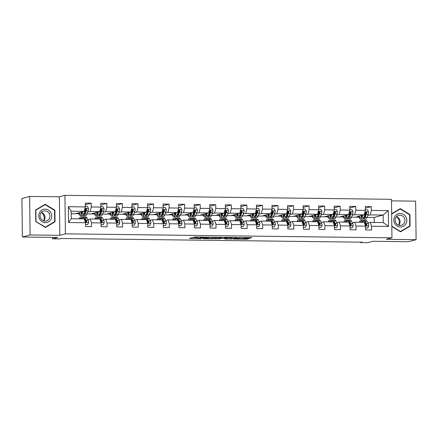 <?xml version="1.0" encoding="UTF-8"?>
<svg xmlns="http://www.w3.org/2000/svg" width="438" height="438" viewBox="0 0 438 438"><rect width="100%" height="100%" fill="white"/><g stroke="black" fill="none" stroke-linecap="round" stroke-linejoin="round"><path stroke-width="0.66" d="M207.032 237.144L194.877 237.024L189.358 238.496L201.381 238.644L197.253 238.343L204.207 237.894L200.226 237.516L207.032 237.144M249.671 238.201L251.817 237.637L238.978 237.56L233.465 239.038L247.021 239.175L248.921 238.661L248.198 238.595L235.693 238.847L239.416 237.829L242.444 237.642L244.776 237.823L244.004 238.075L244.727 238.141L249.671 238.201L249.665 237.61M30.113 234.954L59.831 235.316L59.36 196.793L29.642 196.432L30.113 234.954L22.371 237.002L57.778 237.434L52.516 238.83L59.497 238.918L61.046 238.507L362.253 242.187L360.709 242.597L367.69 242.679L372.952 241.289L408.358 241.721L416.1 239.668L415.629 201.146L391.501 200.85M59.831 235.316L65.404 233.843L391.95 237.829L386.376 239.307L416.1 239.668M222.044 237.358L208.532 237.188L203.018 238.666L216.575 238.803L222.044 237.308M225.039 237.308L237.314 237.516L231.795 238.989L225.57 239L224.847 238.929L227.114 238.316L226.435 238.228L221.874 238.256L218.162 238.869L225.039 237.308M22.371 237.002L21.9 198.485L29.642 196.432M65.404 233.843L64.933 195.321L391.479 199.306L391.95 237.829M365.363 208.187L371.325 206.61L365.341 206.533L365.385 210.333L355.815 210.218L355.765 206.418L349.781 206.347L349.831 210.147L340.255 210.026L340.206 206.227L334.221 206.156L334.271 209.955L324.695 209.84L324.646 206.041L318.661 205.964L318.711 209.764L309.135 209.649L309.086 205.849L303.101 205.778L303.151 209.578L293.575 209.457L293.531 205.657L287.547 205.586L287.591 209.386L278.015 209.271L277.971 205.466L271.987 205.395L272.031 209.194L262.455 209.079L262.411 205.28L256.427 205.203L256.471 209.003L246.895 208.888L246.851 205.088L240.867 205.017L240.911 208.816L231.341 208.696L231.291 204.896L225.307 204.825L225.356 208.625L215.781 208.51L215.731 204.71L209.747 204.634L209.797 208.433L200.221 208.318L200.171 204.519L194.187 204.447L194.237 208.247L184.661 208.127L184.612 204.327L178.627 204.256L178.677 208.055L169.101 207.941L169.057 204.135L163.073 204.064L163.117 207.864L153.541 207.749L153.497 203.949L147.513 203.873L147.557 207.672L137.981 207.557L137.937 203.758L131.953 203.686L131.997 207.486L122.421 207.366L122.377 203.566L116.393 203.495L116.437 207.294L106.867 207.179L106.817 203.38L100.833 203.303L100.882 207.103L91.307 206.988L91.257 203.188L85.273 203.112L85.322 206.917L68.366 206.709L68.558 222.531L71.257 218.743L84.227 218.901L85.514 222.739L85.558 226.539L91.547 226.61L91.498 222.811L90.212 218.978L99.782 219.093L101.074 222.931L101.118 226.731L107.102 226.802L107.058 223.002L105.766 219.164L115.342 219.285L116.634 223.117L116.678 226.917L122.662 226.994L122.618 223.194L121.326 219.356L130.902 219.471L132.194 223.309L132.238 227.108L138.222 227.185L138.178 223.38L136.886 219.547L146.462 219.662L147.754 223.5L147.798 227.3L153.782 227.371L153.738 223.572L152.446 219.734L162.022 219.854L163.308 223.692L163.358 227.492L169.342 227.563L169.292 223.763L168.006 219.925L177.582 220.046L178.868 223.878L178.918 227.678L184.902 227.755L184.852 223.955L183.566 220.117L193.142 220.232L194.428 224.07L194.477 227.869L200.462 227.941L200.412 224.141L199.126 220.309L208.702 220.424L209.988 224.261L210.032 228.061L216.022 228.132L215.972 224.333L214.686 220.495L224.256 220.615L225.548 224.448L225.592 228.247L231.576 228.324L231.532 224.524L230.24 220.686L239.816 220.801L241.108 224.639L241.152 228.439L247.136 228.516L247.092 224.71L245.8 220.878L255.376 220.993L256.668 224.831L256.712 228.631L262.696 228.702L262.652 224.902L261.36 221.064L270.936 221.185L272.222 225.023L272.272 228.822L278.256 228.893L278.212 225.094L276.92 221.256L286.496 221.376L287.782 225.209L287.832 229.008L293.816 229.085L293.767 225.285L292.48 221.447L302.056 221.562L303.342 225.4L303.392 229.2L309.376 229.271L309.327 225.471L308.04 221.639L317.616 221.754L318.902 225.592L318.952 229.392L324.936 229.463L324.886 225.663L323.6 221.825L333.176 221.946L334.462 225.778L334.506 229.583L340.49 229.654L340.446 225.855L339.16 222.017L348.73 222.132L350.022 225.97L350.066 229.769L356.05 229.846L356.006 226.041L354.714 222.208L364.29 222.323L365.582 226.161L365.626 229.961L371.61 230.032L371.566 226.232L370.274 222.4L383.245 222.553L383.151 215.058L370.187 214.899L367.723 215.551M371.325 206.61L371.369 210.41L388.325 210.618L388.522 226.441L371.566 226.232M365.582 226.161L356.006 226.041M350.022 225.97L340.446 225.855M334.462 225.778L324.886 225.663M318.902 225.592L309.327 225.471M303.342 225.4L293.767 225.285M287.782 225.209L278.212 225.094M272.222 225.023L262.652 224.902M256.668 224.831L247.092 224.71M241.108 224.639L231.532 224.524M225.548 224.448L215.972 224.333M209.988 224.261L200.412 224.141M194.428 224.07L184.852 223.955M178.868 223.878L169.292 223.763M163.308 223.692L153.738 223.572M147.754 223.5L138.178 223.38M132.194 223.309L122.618 223.194M116.634 223.117L107.058 223.002M101.074 222.931L91.498 222.811M85.514 222.739L68.558 222.531M352.163 215.365L354.627 214.713L364.202 214.828L355.223 217.204L351.457 217.16M349.305 216.12L348.812 216.252M349.688 223.539L349.995 223.457M352.382 222.827L354.714 222.208M364.202 214.828L365.385 210.333M354.627 214.713L355.815 210.218M336.603 215.173L339.067 214.521L348.643 214.636L339.664 217.018L335.897 216.969M333.745 215.929L333.252 216.06M334.128 223.347L334.435 223.27M336.822 222.635L339.16 222.017M348.643 214.636L349.831 210.147M339.067 214.521L340.255 210.026M321.049 214.981L323.507 214.33L333.083 214.45L324.104 216.826L320.337 216.783M318.185 215.742L317.692 215.874M318.568 223.161L318.875 223.079M321.262 222.444L323.6 221.825M333.083 214.45L334.271 209.955M323.507 214.33L324.695 209.84M305.489 214.795L307.947 214.144L317.523 214.259L308.544 216.635L304.777 216.591M302.625 215.551L302.132 215.682M303.008 222.969L303.32 222.887M305.702 222.258L308.04 221.639M317.523 214.259L318.711 209.764M307.947 214.144L309.135 209.649M289.929 214.604L292.387 213.952L301.963 214.067L292.984 216.449L289.217 216.399M287.065 215.359L286.572 215.491M287.448 222.778L287.761 222.696M290.142 222.066L292.48 221.447M301.963 214.067L303.151 209.578M292.387 213.952L293.575 209.457M274.369 214.412L276.827 213.76L286.403 213.875L277.424 216.257L273.662 216.213M271.511 215.173L271.012 215.299M269.255 221.163L268.686 220.095A7.988 2.371 -89.3 0 0 267.569 219.109L269.463 219.131A7.988 2.371 90.7 0 1 270.58 220.117L271.883 222.575L272.201 222.509M274.582 221.874L276.92 221.256M286.403 213.875L287.591 209.386M276.827 213.76L278.015 209.271M258.809 214.22L261.267 213.569L270.843 213.689L261.864 216.065L258.102 216.022M255.951 214.981L255.453 215.113M256.329 222.4L256.641 222.318M259.028 221.688L261.36 221.064M270.843 213.689L272.031 209.194M261.267 213.569L262.455 209.079M243.249 214.034L245.713 213.383L255.283 213.498L246.304 215.874L242.542 215.83M240.391 214.79L239.893 214.921M238.135 220.785L237.571 219.712A7.988 2.371 -89.3 0 0 236.449 218.726L238.343 218.754A7.988 2.371 90.7 0 1 239.466 219.739L240.763 222.192L241.081 222.126M243.468 221.497L245.8 220.878M255.283 213.498L256.471 209.003M245.713 213.383L246.895 208.888M227.689 213.843L230.153 213.191L239.728 213.306L230.749 215.688L226.983 215.638M224.831 214.598L224.338 214.73M222.575 220.593L222.011 219.526A7.988 2.371 -89.3 0 0 220.889 218.54L222.783 218.562A7.988 2.371 90.7 0 1 223.906 219.547L225.203 222L225.521 221.935M227.908 221.305L230.24 220.686M239.728 213.306L240.911 208.816M230.153 213.191L231.341 208.696M212.129 213.651L214.593 212.999L224.168 213.12L215.189 215.496L211.423 215.452M209.271 214.412L208.778 214.543M209.654 221.831L209.961 221.748M212.348 221.113L214.686 220.495M224.168 213.12L225.356 208.625M214.593 212.999L215.781 208.51M196.574 213.465L199.033 212.808L208.608 212.928L199.629 215.304L195.863 215.261M193.711 214.22L193.218 214.352M191.455 220.215L190.891 219.142A7.988 2.371 -89.3 0 0 189.769 218.157L191.663 218.179A7.988 2.371 90.7 0 1 192.786 219.164L194.083 221.623L194.401 221.557M196.788 220.927L199.126 220.309M208.608 212.928L209.797 208.433M199.033 212.808L200.221 208.318M181.014 213.273L183.473 212.622L193.049 212.737L184.069 215.118L180.303 215.069M178.151 214.029L177.658 214.16M178.534 221.447L178.846 221.365M181.228 220.736L183.566 220.117M193.049 212.737L194.237 208.247M183.473 212.622L184.661 208.127M165.454 213.082L167.913 212.43L177.489 212.545L168.51 214.927L164.743 214.877M162.591 213.843L162.098 213.968M162.974 221.261L163.286 221.179M165.668 220.544L168.006 219.925M177.489 212.545L178.677 208.055M167.913 212.43L169.101 207.941M149.895 212.89L152.353 212.238L161.929 212.359L152.95 214.735L149.188 214.691M147.037 213.651L146.538 213.782M147.414 221.07L147.726 220.987M150.108 220.358L152.446 219.734M161.929 212.359L163.117 207.864M152.353 212.238L153.541 207.749M134.335 212.704L136.793 212.052L146.369 212.167L137.39 214.543L133.628 214.5M131.477 213.459L130.978 213.591M131.854 220.878L132.167 220.796M134.554 220.166L136.886 219.547M146.369 212.167L147.557 207.672M136.793 212.052L137.981 207.557M118.775 212.512L121.238 211.861L130.809 211.976L121.835 214.357L118.068 214.308M115.917 213.268L115.424 213.399M116.3 220.686L116.607 220.604M118.994 219.975L121.326 219.356M130.809 211.976L131.997 207.486M121.238 211.861L122.421 207.366M103.215 212.321L105.678 211.669L115.254 211.789L106.275 214.166L102.508 214.122M100.357 213.082L99.864 213.213M100.74 220.5L101.047 220.418M103.434 219.783L105.766 219.164M115.254 211.789L116.437 207.294M105.678 211.669L106.867 207.179M87.655 212.134L90.118 211.477L99.694 211.598L90.715 213.974L86.948 213.93M84.797 212.89L84.304 213.021M85.18 220.309L85.487 220.226M87.874 219.597L90.212 218.978M99.694 211.598L100.882 207.103M90.118 211.477L91.307 206.988M68.366 206.709L71.17 211.247L84.134 211.406L75.155 213.788L71.197 213.739M84.134 211.406L85.322 206.917M59.36 196.793L64.933 195.321M360.704 242.165L360.709 242.597M52.494 237.374L52.516 238.83M71.17 211.247L71.257 218.743M364.865 216.312L364.367 216.443M374.233 222.444L374.172 217.44L367.017 217.352M374.172 217.44L383.151 215.058L388.325 210.618M365.248 223.73L365.555 223.648M367.942 223.019L370.274 222.4M355.596 217.106L359.012 217.149M340.036 216.919L343.452 216.958M324.476 216.728L327.898 216.766M308.921 216.536L312.338 216.58M293.361 216.345L296.778 216.388M277.801 216.158L281.218 216.197M262.242 215.967L265.658 216.011M246.682 215.775L250.098 215.819M231.122 215.589L234.538 215.627M215.562 215.397L218.978 215.436M200.002 215.206L203.424 215.25M184.447 215.014L187.864 215.058M168.887 214.828L172.304 214.866M153.327 214.636L156.744 214.68M137.767 214.445L141.184 214.489M122.207 214.259L125.624 214.297M106.648 214.067L110.064 214.105M91.088 213.875L94.504 213.919M75.528 213.684L78.949 213.728M388.522 226.441L383.245 222.553M370.187 214.899L371.369 210.41M77.854 213.071L78.752 213.082M81.265 213.114L81.594 213.114M85.295 204.765L91.257 203.188M100.855 204.957L106.817 203.38M93.409 213.262L94.312 213.273M96.82 213.301L97.154 213.306M116.415 205.148L122.377 203.566M108.969 213.448L109.872 213.465M112.38 213.492L112.714 213.498M131.975 205.34L137.937 203.758M124.529 213.64L125.432 213.651M127.94 213.684L128.274 213.689M147.529 205.526L153.497 203.949M140.089 213.832L140.992 213.843M143.5 213.875L143.834 213.875M163.089 205.718L169.057 204.135M155.649 214.023L156.552 214.034M159.06 214.062L159.394 214.067M178.649 205.909L184.612 204.327M171.209 214.209L172.112 214.22M174.62 214.253L174.948 214.259M194.209 206.095L200.171 204.519M186.769 214.401L187.667 214.412M190.18 214.445L190.508 214.445M209.769 206.287L215.731 204.71M202.329 214.593L203.227 214.604M205.74 214.631L206.068 214.636M225.329 206.479L231.291 204.896M217.883 214.784L218.786 214.795M221.294 214.823L221.628 214.828M240.889 206.67L246.851 205.088M233.443 214.97L234.346 214.981M236.854 215.014L237.188 215.02M256.449 206.856L262.411 205.28M249.003 215.162L249.906 215.173M252.414 215.206L252.748 215.206M272.003 207.048L277.971 205.466M264.563 215.354L265.466 215.365M267.974 215.392L268.308 215.397M287.563 207.24L293.531 205.657M280.123 215.54L281.026 215.551M283.534 215.584L283.868 215.589M303.123 207.426L309.086 205.849M295.683 215.731L296.586 215.742M299.094 215.775L299.422 215.775M318.683 207.617L324.646 206.041M311.243 215.923L312.141 215.934M314.654 215.961L314.982 215.967M334.243 207.809L340.206 206.227M326.803 216.115L327.701 216.126M330.214 216.153L330.542 216.158M349.803 208.001L355.765 206.418M342.357 216.301L343.261 216.312M345.768 216.345L346.102 216.35M357.917 216.492L358.821 216.503M361.328 216.536L361.662 216.536M45.475 227.481L55.029 221.798L54.887 210.196L45.191 204.283L35.637 209.966L35.779 221.562L45.475 227.481M391.813 226.49L400.546 231.822L410.099 226.139L409.957 214.538L400.261 208.619L391.654 213.739M54.416 210.322L54.887 210.196M53.869 222.11L55.029 221.798M409.486 214.658L409.957 214.538M408.939 226.446L410.099 226.139M198.699 236.985L197.845 237.106L197.856 238.146M197.253 238.343L197.242 237.303L197.845 237.106M192.857 237.56L197.242 237.61M213.12 237.807L216.558 237.763L218.578 237.226M210.464 237.248L204.732 238.584L210.766 238.431L214.193 237.484L210.464 237.128M233.799 237.412L231.784 237.949L231.795 238.989M228.346 237.993L231.784 237.949M229.413 237.708L227.207 237.456L222.86 238.004L226.862 238.113L229.413 237.708M82.059 211.959L81.692 212.879A6.63 1.966 90.7 0 1 80.466 214.27A6.63 1.966 90.7 0 1 79.223 212.709M82.793 211.762L81.928 213.952A7.988 2.371 90.7 0 1 80.45 215.627A7.988 2.371 90.7 0 1 78.692 212.846M85.317 206.413L87.469 206.44L88.487 208.537A2.77 0.821 90.7 0 1 88.147 210.886L86.916 214.012A7.988 2.371 90.7 0 1 85.437 215.688L83.543 215.666A7.988 2.371 -89.3 0 0 85.021 213.99L86.253 210.864A2.77 0.821 -89.3 0 0 86.565 209.304L85.93 208.663L85.372 209.287A2.77 0.821 90.7 0 1 85.054 210.848L83.822 213.974A7.988 2.371 90.7 0 1 82.344 215.649L80.45 215.627M84.518 213.498A6.63 1.966 90.7 0 1 84.255 212.884M80.97 212.244A6.63 1.966 -89.3 0 0 81.424 213.459M81.616 212.074A7.988 2.371 -89.3 0 0 81.753 212.737M82.946 215.397A7.988 2.371 -89.3 0 0 83.543 215.666M86.565 209.304L86.122 209.419A1.413 0.416 90.7 0 1 86.018 209.791L84.786 212.917A6.63 1.966 90.7 0 1 83.691 214.297M85.536 224.53L87.688 224.557L88.662 222.488A2.77 0.821 -89.3 0 0 88.262 220.33L86.965 217.872A7.988 2.371 -89.3 0 0 85.843 216.887L83.948 216.865A7.988 2.371 -89.3 0 0 83.346 217.117M84.868 219.055A6.63 1.966 -89.3 0 0 84.698 219.4M82.541 218.885L81.977 217.812A7.988 2.371 -89.3 0 0 80.855 216.826A7.988 2.371 -89.3 0 0 79.251 218.841M81.698 218.874A6.63 1.966 -89.3 0 0 80.838 218.184A6.63 1.966 -89.3 0 0 79.968 218.852M85.536 224.639L87.688 224.557M80.855 216.826L82.749 216.848A7.988 2.371 90.7 0 1 83.872 217.834L85.169 220.292A2.77 0.821 90.7 0 1 85.519 221.677L86.226 222.296L86.719 221.694A2.77 0.821 -89.3 0 0 86.368 220.309L85.071 217.85A7.988 2.371 -89.3 0 0 83.948 216.865M84.091 218.244A6.63 1.966 90.7 0 1 84.862 219.038L86.16 221.497A1.413 0.416 90.7 0 1 86.27 221.809L86.719 221.694M41.358 212.435A6.526 6.214 -104.8 0 1 43.586 220.845M50.928 219.35A6.789 6.461 75.2 0 0 48.443 210.076A6.789 6.461 75.2 0 0 39.617 212.446A6.789 6.461 75.2 0 0 42.103 221.721A6.789 6.461 75.2 0 0 50.928 219.35M49.275 218.584A5.141 4.895 75.2 0 0 43.674 211.006A5.141 4.895 75.2 0 0 41.128 219.038A5.141 4.895 75.2 0 0 49.275 218.584M43.68 220.878A5.141 4.895 75.2 0 0 41.424 212.364M36.015 221.404L35.878 210.163L45.136 204.655L54.531 210.393L54.668 221.633L45.41 227.136L35.779 221.469M44.096 204.935L45.136 204.655M45.065 227.229L45.41 227.136M400.261 213.47A6.789 6.461 75.2 0 0 393.861 220.155A6.789 6.461 75.2 0 0 400.425 227.004A6.789 6.461 75.2 0 0 406.825 220.314A6.789 6.461 75.2 0 0 400.261 213.47M399.998 215.189A5.141 4.895 75.2 0 0 395.202 220.911A5.141 4.895 75.2 0 0 401.378 225.28A5.141 4.895 75.2 0 0 399.998 215.189M391.66 214.078L400.206 208.997L409.601 214.73L409.738 225.97L400.48 231.478L391.807 226.183M400.135 231.565L400.48 231.478M399.166 209.271L400.206 208.997M396.428 216.772A6.526 6.214 -104.8 0 1 398.657 225.181M398.75 225.214A5.141 4.895 75.2 0 0 396.494 216.701M97.619 212.145L97.252 213.071A6.63 1.966 90.7 0 1 96.026 214.461A6.63 1.966 90.7 0 1 94.783 212.895M98.353 211.954L97.488 214.144A7.988 2.371 90.7 0 1 96.01 215.819A7.988 2.371 90.7 0 1 94.252 213.038M100.871 206.605L103.029 206.632L104.047 208.723A2.77 0.821 90.7 0 1 103.707 211.078L102.476 214.204A7.988 2.371 90.7 0 1 100.997 215.879L99.103 215.857A7.988 2.371 -89.3 0 0 100.581 214.182L101.813 211.056A2.77 0.821 -89.3 0 0 102.125 209.495L101.49 208.855L100.926 209.479A2.77 0.821 90.7 0 1 100.614 211.039L99.382 214.166A7.988 2.371 90.7 0 1 97.904 215.841L96.01 215.819M100.078 213.689A6.63 1.966 90.7 0 1 99.815 213.076M96.53 212.435A6.63 1.966 -89.3 0 0 96.984 213.651M97.17 212.266A7.988 2.371 -89.3 0 0 97.313 212.928M98.506 215.589A7.988 2.371 -89.3 0 0 99.103 215.857M102.125 209.495L101.682 209.61A1.413 0.416 90.7 0 1 101.578 209.983L100.346 213.109A6.63 1.966 90.7 0 1 99.251 214.483M113.174 212.337L112.812 213.262A6.63 1.966 90.7 0 1 111.586 214.647A6.63 1.966 90.7 0 1 110.343 213.087M113.907 212.14L113.048 214.335A7.988 2.371 90.7 0 1 111.57 216.005A7.988 2.371 90.7 0 1 109.812 213.229M116.431 206.796L118.583 206.824L119.607 208.915A2.77 0.821 90.7 0 1 119.267 211.269L118.036 214.396A7.988 2.371 90.7 0 1 116.557 216.071L114.663 216.043A7.988 2.371 -89.3 0 0 116.141 214.374L117.368 211.247A2.77 0.821 -89.3 0 0 117.685 209.682L117.05 209.046L116.486 209.671A2.77 0.821 90.7 0 1 116.174 211.231L114.942 214.357A7.988 2.371 90.7 0 1 113.464 216.033L111.57 216.005M115.637 213.875A6.63 1.966 90.7 0 1 115.369 213.268M112.09 212.627A6.63 1.966 -89.3 0 0 112.544 213.843M112.73 212.452A7.988 2.371 -89.3 0 0 112.867 213.114M114.066 215.781A7.988 2.371 -89.3 0 0 114.663 216.043M117.685 209.682L117.236 209.802A1.413 0.416 90.7 0 1 117.138 210.174L115.906 213.301A6.63 1.966 90.7 0 1 114.811 214.675M101.096 224.721L103.248 224.749L104.217 222.674A2.77 0.821 -89.3 0 0 103.822 220.522L102.525 218.064A7.988 2.371 -89.3 0 0 101.402 217.078L99.508 217.056A7.988 2.371 -89.3 0 0 98.906 217.308M100.428 219.246A6.63 1.966 -89.3 0 0 100.258 219.591M98.101 219.071L97.537 218.004A7.988 2.371 -89.3 0 0 96.415 217.018A7.988 2.371 -89.3 0 0 94.811 219.033M97.258 219.06A6.63 1.966 -89.3 0 0 96.398 218.376A6.63 1.966 -89.3 0 0 95.528 219.038M101.096 224.831L103.248 224.749M96.415 217.018L98.309 217.04A7.988 2.371 90.7 0 1 99.431 218.025L100.729 220.484A2.77 0.821 90.7 0 1 101.079 221.869L101.786 222.488L102.278 221.88A2.77 0.821 -89.3 0 0 101.928 220.495L100.625 218.042A7.988 2.371 -89.3 0 0 99.508 217.056M99.645 218.436A6.63 1.966 90.7 0 1 100.422 219.23L101.72 221.688A1.413 0.416 90.7 0 1 101.83 222L102.278 221.88M116.656 224.908L118.807 224.935L119.777 222.865A2.77 0.821 -89.3 0 0 119.382 220.708L118.079 218.255A7.988 2.371 -89.3 0 0 116.962 217.27L115.068 217.243A7.988 2.371 -89.3 0 0 114.466 217.494M115.988 219.438A6.63 1.966 -89.3 0 0 115.818 219.777M113.661 219.263L113.097 218.195A7.988 2.371 -89.3 0 0 111.975 217.21A7.988 2.371 -89.3 0 0 110.371 219.224M112.812 219.252A6.63 1.966 -89.3 0 0 111.958 218.567A6.63 1.966 -89.3 0 0 111.082 219.23M116.656 225.023L118.807 224.935M111.975 217.21L113.869 217.232A7.988 2.371 90.7 0 1 114.991 218.217L116.289 220.67A2.77 0.821 90.7 0 1 116.639 222.061L117.346 222.679L117.838 222.071A2.77 0.821 -89.3 0 0 117.488 220.686L116.185 218.234A7.988 2.371 -89.3 0 0 115.068 217.243M115.205 218.628A6.63 1.966 90.7 0 1 115.977 219.422L117.28 221.874A1.413 0.416 90.7 0 1 117.389 222.192L117.838 222.071M128.734 212.529L128.372 213.448A6.63 1.966 90.7 0 1 127.146 214.839A6.63 1.966 90.7 0 1 125.903 213.279M129.467 212.331L128.608 214.521A7.988 2.371 90.7 0 1 127.129 216.197A7.988 2.371 90.7 0 1 125.372 213.416M131.991 206.982L134.143 207.01L135.167 209.107A2.77 0.821 90.7 0 1 134.822 211.461L133.595 214.582A7.988 2.371 90.7 0 1 132.117 216.257L130.223 216.235A7.988 2.371 -89.3 0 0 131.701 214.56L132.928 211.434A2.77 0.821 -89.3 0 0 133.245 209.873L132.61 209.233L132.046 209.857A2.77 0.821 90.7 0 1 131.734 211.423L130.502 214.549A7.988 2.371 90.7 0 1 129.024 216.219L127.129 216.197M131.192 214.067A6.63 1.966 90.7 0 1 130.929 213.459M127.65 212.813A6.63 1.966 -89.3 0 0 128.104 214.029M128.29 212.644A7.988 2.371 -89.3 0 0 128.427 213.306M129.626 215.967A7.988 2.371 -89.3 0 0 130.223 216.235M133.245 209.873L132.796 209.994A1.413 0.416 90.7 0 1 132.698 210.36L131.466 213.487A6.63 1.966 90.7 0 1 130.365 214.866M144.294 212.715L143.932 213.64A6.63 1.966 90.7 0 1 142.706 215.031A6.63 1.966 90.7 0 1 141.463 213.47M145.027 212.523L144.168 214.713A7.988 2.371 90.7 0 1 142.689 216.388A7.988 2.371 90.7 0 1 140.932 213.607M147.551 207.174L149.703 207.201L150.727 209.293A2.77 0.821 90.7 0 1 150.382 211.647L149.155 214.773A7.988 2.371 90.7 0 1 147.677 216.449L145.777 216.427A7.988 2.371 -89.3 0 0 147.256 214.751L148.487 211.625A2.77 0.821 -89.3 0 0 148.805 210.065L148.17 209.424L147.606 210.048A2.77 0.821 90.7 0 1 147.294 211.609L146.062 214.735A7.988 2.371 90.7 0 1 144.584 216.41L142.689 216.388M146.752 214.259A6.63 1.966 90.7 0 1 146.489 213.645M143.21 213.005A6.63 1.966 -89.3 0 0 143.664 214.22M143.85 212.835A7.988 2.371 -89.3 0 0 143.987 213.498M145.186 216.158A7.988 2.371 -89.3 0 0 145.777 216.427M148.805 210.065L148.356 210.18A1.413 0.416 90.7 0 1 148.252 210.552L147.026 213.678A6.63 1.966 90.7 0 1 145.925 215.053M159.854 212.906L159.492 213.832A6.63 1.966 90.7 0 1 158.266 215.222A6.63 1.966 90.7 0 1 157.023 213.656M160.587 212.715L159.728 214.905A7.988 2.371 90.7 0 1 158.249 216.58A7.988 2.371 90.7 0 1 156.492 213.799M163.111 207.366L165.263 207.393L166.287 209.484A2.77 0.821 90.7 0 1 165.942 211.839L164.71 214.965A7.988 2.371 90.7 0 1 163.232 216.64L161.337 216.613A7.988 2.371 -89.3 0 0 162.816 214.943L164.047 211.817A2.77 0.821 -89.3 0 0 164.359 210.251L163.73 209.616L163.166 210.24A2.77 0.821 90.7 0 1 162.854 211.8L161.622 214.927A7.988 2.371 90.7 0 1 160.144 216.602L158.249 216.58M162.312 214.45A6.63 1.966 90.7 0 1 162.049 213.837M158.77 213.196A6.63 1.966 -89.3 0 0 159.218 214.412M159.41 213.027A7.988 2.371 -89.3 0 0 159.547 213.689M160.746 216.35A7.988 2.371 -89.3 0 0 161.337 216.613M164.359 210.251L163.916 210.371A1.413 0.416 90.7 0 1 163.812 210.744L162.58 213.87A6.63 1.966 90.7 0 1 161.485 215.244M132.216 225.099L134.367 225.127L135.337 223.057A2.77 0.821 -89.3 0 0 134.942 220.9L133.639 218.442A7.988 2.371 -89.3 0 0 132.522 217.456L130.628 217.434A7.988 2.371 -89.3 0 0 130.026 217.686M131.548 219.624A6.63 1.966 -89.3 0 0 131.378 219.969M129.221 219.454L128.652 218.381A7.988 2.371 -89.3 0 0 127.535 217.396A7.988 2.371 -89.3 0 0 125.93 219.411M128.372 219.443A6.63 1.966 -89.3 0 0 127.518 218.754A6.63 1.966 -89.3 0 0 126.642 219.422M132.216 225.214L134.367 225.127M127.535 217.396L129.429 217.423A7.988 2.371 90.7 0 1 130.551 218.409L131.849 220.861A2.77 0.821 90.7 0 1 132.199 222.247L132.906 222.865L133.393 222.263A2.77 0.821 -89.3 0 0 133.042 220.878L131.745 218.42A7.988 2.371 -89.3 0 0 130.628 217.434M130.765 218.814A6.63 1.966 90.7 0 1 131.537 219.613L132.84 222.066A1.413 0.416 90.7 0 1 132.949 222.378L133.393 222.263M147.776 225.291L149.927 225.318L150.896 223.249A2.77 0.821 -89.3 0 0 150.497 221.091L149.199 218.633A7.988 2.371 -89.3 0 0 148.082 217.648L146.183 217.626A7.988 2.371 -89.3 0 0 145.586 217.878M147.108 219.816A6.63 1.966 -89.3 0 0 146.933 220.161M144.781 219.641L144.211 218.573A7.988 2.371 -89.3 0 0 143.095 217.587A7.988 2.371 -89.3 0 0 141.49 219.602M143.932 219.63A6.63 1.966 -89.3 0 0 143.078 218.945A6.63 1.966 -89.3 0 0 142.202 219.613M147.776 225.4L149.927 225.318M143.095 217.587L144.989 217.609A7.988 2.371 90.7 0 1 146.106 218.595L147.409 221.053A2.77 0.821 90.7 0 1 147.759 222.438L148.46 223.057L148.953 222.455A2.77 0.821 -89.3 0 0 148.602 221.064L147.305 218.611A7.988 2.371 -89.3 0 0 146.183 217.626M146.325 219.005A6.63 1.966 90.7 0 1 147.097 219.799L148.4 222.258A1.413 0.416 90.7 0 1 148.509 222.57L148.953 222.455M163.33 225.482L165.482 225.504L166.456 223.435A2.77 0.821 -89.3 0 0 166.057 221.278L164.759 218.825A7.988 2.371 -89.3 0 0 163.637 217.839L161.742 217.817A7.988 2.371 -89.3 0 0 161.14 218.069M162.662 220.007A6.63 1.966 -89.3 0 0 162.493 220.347M160.341 219.832L159.771 218.765A7.988 2.371 -89.3 0 0 158.655 217.779A7.988 2.371 -89.3 0 0 157.05 219.794M159.492 219.821A6.63 1.966 -89.3 0 0 158.638 219.137A6.63 1.966 -89.3 0 0 157.762 219.799M163.336 225.592L165.482 225.504M158.655 217.779L160.549 217.801A7.988 2.371 90.7 0 1 161.666 218.786L162.969 221.245A2.77 0.821 90.7 0 1 163.319 222.63L164.02 223.249L164.513 222.641A2.77 0.821 -89.3 0 0 164.162 221.256L162.865 218.803A7.988 2.371 -89.3 0 0 161.742 217.817M161.885 219.197A6.63 1.966 90.7 0 1 162.657 219.991L163.954 222.449A1.413 0.416 90.7 0 1 164.069 222.761L164.513 222.641M175.414 213.098L175.052 214.018A6.63 1.966 90.7 0 1 173.82 215.408A6.63 1.966 90.7 0 1 172.577 213.848M176.147 212.901L175.282 215.091A7.988 2.371 90.7 0 1 173.804 216.766A7.988 2.371 90.7 0 1 172.052 213.99M178.671 207.557L180.823 207.579L181.847 209.676A2.77 0.821 90.7 0 1 181.502 212.03L180.27 215.157A7.988 2.371 90.7 0 1 178.792 216.826L176.897 216.805A7.988 2.371 -89.3 0 0 178.375 215.129L179.607 212.003A2.77 0.821 -89.3 0 0 179.919 210.443L179.29 209.802L178.726 210.426A2.77 0.821 90.7 0 1 178.408 211.992L177.182 215.118A7.988 2.371 90.7 0 1 175.704 216.788L173.804 216.766M177.872 214.636A6.63 1.966 90.7 0 1 177.609 214.029M174.329 213.383A6.63 1.966 -89.3 0 0 174.778 214.598M174.97 213.213A7.988 2.371 -89.3 0 0 175.107 213.875M176.3 216.536A7.988 2.371 -89.3 0 0 176.897 216.805M179.919 210.443L179.476 210.563A1.413 0.416 90.7 0 1 179.372 210.93L178.14 214.056A6.63 1.966 90.7 0 1 177.045 215.436M178.89 225.669L181.042 225.696L182.016 223.626A2.77 0.821 -89.3 0 0 181.617 221.469L180.319 219.016A7.988 2.371 -89.3 0 0 179.197 218.031L177.302 218.004A7.988 2.371 -89.3 0 0 176.7 218.255M178.222 220.194A6.63 1.966 -89.3 0 0 178.052 220.538M175.895 220.024L175.331 218.951A7.988 2.371 -89.3 0 0 174.209 217.965A7.988 2.371 -89.3 0 0 172.61 219.98M175.052 220.013A6.63 1.966 -89.3 0 0 174.193 219.323A6.63 1.966 -89.3 0 0 173.322 219.991M178.89 225.784L181.042 225.696M174.209 217.965L176.109 217.993A7.988 2.371 90.7 0 1 177.226 218.978L178.523 221.431A2.77 0.821 90.7 0 1 178.874 222.816L179.58 223.44L180.073 222.832A2.77 0.821 -89.3 0 0 179.722 221.447L178.425 218.989A7.988 2.371 -89.3 0 0 177.302 218.004M177.445 219.389A6.63 1.966 90.7 0 1 178.217 220.183L179.514 222.635A1.413 0.416 90.7 0 1 179.629 222.953L180.073 222.832M190.973 213.29L190.607 214.209A6.63 1.966 90.7 0 1 189.38 215.6A6.63 1.966 90.7 0 1 188.137 214.04M191.707 213.092L190.842 215.282A7.988 2.371 90.7 0 1 189.364 216.958A7.988 2.371 90.7 0 1 187.612 214.177M194.231 207.743L196.383 207.771L197.407 209.868A2.77 0.821 90.7 0 1 197.062 212.216L195.83 215.343A7.988 2.371 90.7 0 1 194.352 217.018L192.457 216.996A7.988 2.371 -89.3 0 0 193.935 215.321L195.167 212.195A2.77 0.821 -89.3 0 0 195.479 210.634L194.85 209.994L194.286 210.618A2.77 0.821 90.7 0 1 193.968 212.178L192.736 215.304A7.988 2.371 90.7 0 1 191.258 216.98L189.364 216.958M193.432 214.828A6.63 1.966 90.7 0 1 193.169 214.22M189.884 213.574A6.63 1.966 -89.3 0 0 190.338 214.79M190.53 213.405A7.988 2.371 -89.3 0 0 190.667 214.067M191.86 216.728A7.988 2.371 -89.3 0 0 192.457 216.996M195.479 210.634L195.036 210.749A1.413 0.416 90.7 0 1 194.932 211.121L193.7 214.248A6.63 1.966 90.7 0 1 192.605 215.627M194.45 225.86L196.602 225.888L197.576 223.818A2.77 0.821 -89.3 0 0 197.177 221.661L195.879 219.203A7.988 2.371 -89.3 0 0 194.757 218.217L192.862 218.195A7.988 2.371 -89.3 0 0 192.26 218.447M193.782 220.385A6.63 1.966 -89.3 0 0 193.612 220.73M189.769 218.157A7.988 2.371 -89.3 0 0 188.165 220.172M190.612 220.204A6.63 1.966 -89.3 0 0 189.753 219.515A6.63 1.966 -89.3 0 0 188.882 220.183M194.45 225.97L196.602 225.888M193.607 221.617L194.083 221.623A2.77 0.821 90.7 0 1 194.434 223.008L195.14 223.626L195.633 223.024A2.77 0.821 -89.3 0 0 195.282 221.639L193.985 219.181A7.988 2.371 -89.3 0 0 192.862 218.195M193.005 219.575A6.63 1.966 90.7 0 1 193.777 220.369L195.074 222.827A1.413 0.416 90.7 0 1 195.189 223.139L195.633 223.024M206.533 213.476L206.167 214.401A6.63 1.966 90.7 0 1 204.94 215.792A6.63 1.966 90.7 0 1 203.697 214.226M207.267 213.284L206.402 215.474A7.988 2.371 90.7 0 1 204.924 217.149A7.988 2.371 90.7 0 1 203.166 214.368M209.791 207.935L211.943 207.962L212.961 210.054A2.77 0.821 90.7 0 1 212.622 212.408L211.39 215.534A7.988 2.371 90.7 0 1 209.911 217.21L208.017 217.188A7.988 2.371 -89.3 0 0 209.495 215.512L210.727 212.386A2.77 0.821 -89.3 0 0 211.039 210.826L210.404 210.185L209.84 210.809A2.77 0.821 90.7 0 1 209.528 212.37L208.296 215.496A7.988 2.371 90.7 0 1 206.818 217.171L204.924 217.149M208.992 215.02A6.63 1.966 90.7 0 1 208.729 214.406M205.444 213.766A6.63 1.966 -89.3 0 0 205.898 214.981M206.09 213.596A7.988 2.371 -89.3 0 0 206.227 214.259M207.42 216.919A7.988 2.371 -89.3 0 0 208.017 217.188M211.039 210.826L210.596 210.941A1.413 0.416 90.7 0 1 210.492 211.313L209.26 214.439A6.63 1.966 90.7 0 1 208.165 215.814M210.01 226.052L212.162 226.079L213.136 224.004A2.77 0.821 -89.3 0 0 212.737 221.852L211.439 219.394A7.988 2.371 -89.3 0 0 210.317 218.409L208.422 218.387A7.988 2.371 -89.3 0 0 207.82 218.639M209.342 220.577A6.63 1.966 -89.3 0 0 209.172 220.922M207.015 220.402L206.451 219.334A7.988 2.371 -89.3 0 0 205.329 218.348A7.988 2.371 -89.3 0 0 203.725 220.363M206.172 220.391A6.63 1.966 -89.3 0 0 205.312 219.706A6.63 1.966 -89.3 0 0 204.442 220.369M210.01 226.161L212.162 226.079M205.329 218.348L207.223 218.37A7.988 2.371 90.7 0 1 208.346 219.356L209.643 221.814A2.77 0.821 90.7 0 1 209.994 223.199L210.7 223.818L211.193 223.21A2.77 0.821 -89.3 0 0 210.842 221.825L209.545 219.372A7.988 2.371 -89.3 0 0 208.422 218.387M208.559 219.766A6.63 1.966 90.7 0 1 209.337 220.56L210.634 223.019A1.413 0.416 90.7 0 1 210.744 223.331L211.193 223.21M222.093 213.667L221.727 214.593A6.63 1.966 90.7 0 1 220.5 215.978A6.63 1.966 90.7 0 1 219.257 214.417M222.827 213.47L221.962 215.666A7.988 2.371 90.7 0 1 220.484 217.336A7.988 2.371 90.7 0 1 218.726 214.56M225.346 208.127L227.503 208.154L228.521 210.245A2.77 0.821 90.7 0 1 228.182 212.6L226.95 215.726A7.988 2.371 90.7 0 1 225.471 217.401L223.577 217.374A7.988 2.371 -89.3 0 0 225.055 215.704L226.287 212.578A2.77 0.821 -89.3 0 0 226.599 211.012L225.964 210.377L225.4 211.001A2.77 0.821 90.7 0 1 225.088 212.561L223.856 215.688A7.988 2.371 90.7 0 1 222.378 217.363L220.484 217.336M224.552 215.206A6.63 1.966 90.7 0 1 224.289 214.598M221.004 213.958A6.63 1.966 -89.3 0 0 221.458 215.173M221.644 213.782A7.988 2.371 -89.3 0 0 221.787 214.445M222.98 217.111A7.988 2.371 -89.3 0 0 223.577 217.374M226.599 211.012L226.156 211.132A1.413 0.416 90.7 0 1 226.052 211.505L224.82 214.631A6.63 1.966 90.7 0 1 223.725 216.005M225.57 226.238L227.722 226.265L228.691 224.196A2.77 0.821 -89.3 0 0 228.297 222.039L226.999 219.586A7.988 2.371 -89.3 0 0 225.877 218.6L223.982 218.573A7.988 2.371 -89.3 0 0 223.38 218.83M224.902 220.768A6.63 1.966 -89.3 0 0 224.732 221.108M220.889 218.54A7.988 2.371 -89.3 0 0 219.285 220.555M221.732 220.582A6.63 1.966 -89.3 0 0 220.872 219.898A6.63 1.966 -89.3 0 0 219.996 220.56M225.57 226.353L227.722 226.265M224.721 221.995L225.203 222A2.77 0.821 90.7 0 1 225.554 223.391L226.26 224.01L226.753 223.402A2.77 0.821 -89.3 0 0 226.402 222.017L225.099 219.564A7.988 2.371 -89.3 0 0 223.982 218.573M224.119 219.958A6.63 1.966 90.7 0 1 224.897 220.752L226.194 223.205A1.413 0.416 90.7 0 1 226.304 223.522L226.753 223.402M237.648 213.859L237.286 214.779A6.63 1.966 90.7 0 1 236.06 216.169A6.63 1.966 90.7 0 1 234.817 214.609M238.381 213.662L237.522 215.852A7.988 2.371 90.7 0 1 236.044 217.527A7.988 2.371 90.7 0 1 234.286 214.746M240.905 208.313L243.057 208.34L244.081 210.437A2.77 0.821 90.7 0 1 243.742 212.791L242.51 215.912A7.988 2.371 90.7 0 1 241.031 217.587L239.137 217.566A7.988 2.371 -89.3 0 0 240.615 215.89L241.842 212.764A2.77 0.821 -89.3 0 0 242.159 211.204L241.524 210.563L240.96 211.187A2.77 0.821 90.7 0 1 240.648 212.753L239.416 215.879A7.988 2.371 90.7 0 1 237.938 217.549L236.044 217.527M240.112 215.397A6.63 1.966 90.7 0 1 239.843 214.79M236.564 214.144A6.63 1.966 -89.3 0 0 237.018 215.359M237.204 213.974A7.988 2.371 -89.3 0 0 237.341 214.636M238.54 217.297A7.988 2.371 -89.3 0 0 239.137 217.566M242.159 211.204L241.71 211.324A1.413 0.416 90.7 0 1 241.612 211.691L240.38 214.817A6.63 1.966 90.7 0 1 239.285 216.197M241.13 226.43L243.282 226.457L244.251 224.387A2.77 0.821 -89.3 0 0 243.856 222.23L242.553 219.772A7.988 2.371 -89.3 0 0 241.437 218.786L239.542 218.765A7.988 2.371 -89.3 0 0 238.94 219.016M239.679 220.144A6.63 1.966 90.7 0 1 240.451 220.944A6.63 1.966 -89.3 0 0 240.292 221.299M236.449 218.726A7.988 2.371 -89.3 0 0 234.845 220.741M237.286 220.774A6.63 1.966 -89.3 0 0 236.432 220.084A6.63 1.966 -89.3 0 0 235.556 220.752M241.13 226.545L243.282 226.457M240.281 222.186L240.763 222.192A2.77 0.821 90.7 0 1 241.114 223.577L241.82 224.196L242.307 223.594A2.77 0.821 -89.3 0 0 241.962 222.208L240.659 219.75A7.988 2.371 -89.3 0 0 239.542 218.765M240.451 220.944L241.754 223.396A1.413 0.416 90.7 0 1 241.864 223.709L242.307 223.594M253.208 214.045L252.846 214.97A6.63 1.966 90.7 0 1 251.62 216.361A6.63 1.966 90.7 0 1 250.377 214.801M253.941 213.853L253.082 216.043A7.988 2.371 90.7 0 1 251.604 217.719A7.988 2.371 90.7 0 1 249.846 214.938M256.465 208.504L258.617 208.532L259.641 210.623A2.77 0.821 90.7 0 1 259.296 212.977L258.07 216.104A7.988 2.371 90.7 0 1 256.591 217.779L254.697 217.757A7.988 2.371 -89.3 0 0 256.175 216.082L257.402 212.956A2.77 0.821 -89.3 0 0 257.719 211.395L257.084 210.755L256.52 211.379A2.77 0.821 90.7 0 1 256.208 212.939L254.976 216.065A7.988 2.371 90.7 0 1 253.498 217.741L251.604 217.719M255.666 215.589A6.63 1.966 90.7 0 1 255.403 214.976M252.124 214.335A6.63 1.966 -89.3 0 0 252.578 215.551M252.764 214.166A7.988 2.371 -89.3 0 0 252.901 214.828M254.1 217.489A7.988 2.371 -89.3 0 0 254.697 217.757M257.719 211.395L257.27 211.51A1.413 0.416 90.7 0 1 257.166 211.882L255.94 215.009A6.63 1.966 90.7 0 1 254.839 216.383M256.69 226.621L258.842 226.649L259.811 224.579A2.77 0.821 -89.3 0 0 259.416 222.422L258.113 219.964A7.988 2.371 -89.3 0 0 256.996 218.978L255.102 218.956A7.988 2.371 -89.3 0 0 254.5 219.208M255.239 220.336A6.63 1.966 90.7 0 1 256.011 221.13A6.63 1.966 -89.3 0 0 255.852 221.491M253.695 220.971L253.126 219.903A7.988 2.371 -89.3 0 0 252.009 218.918A7.988 2.371 -89.3 0 0 250.405 220.933M252.846 220.96A6.63 1.966 -89.3 0 0 251.992 220.276A6.63 1.966 -89.3 0 0 251.116 220.944M256.69 226.731L258.842 226.649M252.009 218.918L253.903 218.94A7.988 2.371 90.7 0 1 255.025 219.925L256.323 222.384A2.77 0.821 90.7 0 1 256.673 223.769L257.38 224.387L257.867 223.785A2.77 0.821 -89.3 0 0 257.517 222.394L256.219 219.942A7.988 2.371 -89.3 0 0 255.102 218.956M256.011 221.13L257.314 223.588A1.413 0.416 90.7 0 1 257.424 223.9L257.867 223.785M268.768 214.237L268.406 215.162A6.63 1.966 90.7 0 1 267.18 216.553A6.63 1.966 90.7 0 1 265.937 214.987M269.501 214.045L268.642 216.235A7.988 2.371 90.7 0 1 267.164 217.91A7.988 2.371 90.7 0 1 265.406 215.129M272.025 208.696L274.177 208.723L275.201 210.815A2.77 0.821 90.7 0 1 274.856 213.169L273.63 216.295A7.988 2.371 90.7 0 1 272.151 217.971L270.251 217.943A7.988 2.371 -89.3 0 0 271.73 216.273L272.962 213.147A2.77 0.821 -89.3 0 0 273.279 211.581L272.644 210.946L272.08 211.57A2.77 0.821 90.7 0 1 271.768 213.131L270.536 216.257A7.988 2.371 90.7 0 1 269.058 217.932L267.164 217.91M271.226 215.781A6.63 1.966 90.7 0 1 270.963 215.167M267.684 214.527A6.63 1.966 -89.3 0 0 268.138 215.742M268.324 214.357A7.988 2.371 -89.3 0 0 268.461 215.02M269.66 217.681A7.988 2.371 -89.3 0 0 270.251 217.943M273.279 211.581L272.83 211.702A1.413 0.416 90.7 0 1 272.726 212.074L271.5 215.2A6.63 1.966 90.7 0 1 270.399 216.575M272.244 226.813L274.402 226.835L275.371 224.765A2.77 0.821 -89.3 0 0 274.971 222.608L273.673 220.155A7.988 2.371 -89.3 0 0 272.556 219.17L270.657 219.148A7.988 2.371 -89.3 0 0 270.06 219.4M271.582 221.338A6.63 1.966 -89.3 0 0 271.407 221.683M267.569 219.109A7.988 2.371 -89.3 0 0 265.965 221.124M268.406 221.152A6.63 1.966 -89.3 0 0 267.552 220.467A6.63 1.966 -89.3 0 0 266.676 221.13M272.25 226.922L274.402 226.835M271.401 222.564L271.883 222.575A2.77 0.821 90.7 0 1 272.233 223.96L272.934 224.579L273.427 223.971A2.77 0.821 -89.3 0 0 273.077 222.586L271.779 220.133A7.988 2.371 -89.3 0 0 270.657 219.148M270.799 220.528A6.63 1.966 90.7 0 1 271.571 221.321L272.869 223.78A1.413 0.416 90.7 0 1 272.983 224.092L273.427 223.971M284.328 214.428L283.966 215.348A6.63 1.966 90.7 0 1 282.74 216.739A6.63 1.966 90.7 0 1 281.497 215.178M285.061 214.231L284.202 216.427A7.988 2.371 90.7 0 1 282.724 218.097A7.988 2.371 90.7 0 1 280.966 215.321M287.585 208.888L289.737 208.91L290.761 211.006A2.77 0.821 90.7 0 1 290.416 213.361L289.184 216.487A7.988 2.371 90.7 0 1 287.706 218.157L285.811 218.135A7.988 2.371 -89.3 0 0 287.29 216.46L288.522 213.333A2.77 0.821 -89.3 0 0 288.834 211.773L288.204 211.132L287.64 211.757A2.77 0.821 90.7 0 1 287.323 213.322L286.096 216.449A7.988 2.371 90.7 0 1 284.618 218.119L282.724 218.097M286.786 215.967A6.63 1.966 90.7 0 1 286.523 215.359M283.244 214.713A6.63 1.966 -89.3 0 0 283.693 215.929M283.884 214.543A7.988 2.371 -89.3 0 0 284.021 215.206M285.22 217.867A7.988 2.371 -89.3 0 0 285.811 218.135M288.834 211.773L288.39 211.893A1.413 0.416 90.7 0 1 288.286 212.26L287.054 215.386A6.63 1.966 90.7 0 1 285.959 216.766M287.804 226.999L289.956 227.026L290.931 224.957A2.77 0.821 -89.3 0 0 290.531 222.8L289.233 220.347A7.988 2.371 -89.3 0 0 288.111 219.361L286.217 219.334A7.988 2.371 -89.3 0 0 285.614 219.586M286.359 220.719A6.63 1.966 90.7 0 1 287.131 221.513A6.63 1.966 -89.3 0 0 286.967 221.869M284.81 221.354L284.246 220.281A7.988 2.371 -89.3 0 0 283.129 219.296A7.988 2.371 -89.3 0 0 281.525 221.31M283.966 221.343A6.63 1.966 -89.3 0 0 283.112 220.653A6.63 1.966 -89.3 0 0 282.236 221.321M287.81 227.114L289.956 227.026M283.129 219.296L285.023 219.323A7.988 2.371 90.7 0 1 286.14 220.309L287.443 222.761A2.77 0.821 90.7 0 1 287.793 224.146L288.494 224.771L288.987 224.163A2.77 0.821 -89.3 0 0 288.637 222.778L287.339 220.319A7.988 2.371 -89.3 0 0 286.217 219.334M287.131 221.513L288.428 223.966A1.413 0.416 90.7 0 1 288.543 224.283L288.987 224.163M299.888 214.62L299.526 215.54A6.63 1.966 90.7 0 1 298.294 216.93A6.63 1.966 90.7 0 1 297.052 215.37M300.621 214.423L299.756 216.613A7.988 2.371 90.7 0 1 298.278 218.288A7.988 2.371 90.7 0 1 296.526 215.507M303.145 209.074L305.297 209.101L306.321 211.198A2.77 0.821 90.7 0 1 305.976 213.547L304.744 216.673A7.988 2.371 90.7 0 1 303.266 218.348L301.371 218.327A7.988 2.371 -89.3 0 0 302.85 216.651L304.082 213.525A2.77 0.821 -89.3 0 0 304.394 211.965L303.764 211.324L303.2 211.948A2.77 0.821 90.7 0 1 302.882 213.509L301.656 216.635A7.988 2.371 90.7 0 1 300.178 218.31L298.278 218.288M302.346 216.158A6.63 1.966 90.7 0 1 302.083 215.551M298.804 214.905A6.63 1.966 -89.3 0 0 299.253 216.12M299.444 214.735A7.988 2.371 -89.3 0 0 299.581 215.397M300.775 218.058A7.988 2.371 -89.3 0 0 301.371 218.327M304.394 211.965L303.95 212.08A1.413 0.416 90.7 0 1 303.846 212.452L302.614 215.578A6.63 1.966 90.7 0 1 301.519 216.958M303.364 227.191L305.516 227.218L306.49 225.148A2.77 0.821 -89.3 0 0 306.091 222.991L304.793 220.533A7.988 2.371 -89.3 0 0 303.671 219.547L301.777 219.526A7.988 2.371 -89.3 0 0 301.174 219.777M301.919 220.905A6.63 1.966 90.7 0 1 302.691 221.699A6.63 1.966 -89.3 0 0 302.527 222.061M300.369 221.546L299.806 220.473A7.988 2.371 -89.3 0 0 298.683 219.487A7.988 2.371 -89.3 0 0 297.079 221.502M299.526 221.535A6.63 1.966 -89.3 0 0 298.667 220.845A6.63 1.966 -89.3 0 0 297.796 221.513M303.364 227.3L305.516 227.218M298.683 219.487L300.583 219.509A7.988 2.371 90.7 0 1 301.7 220.495L302.997 222.953A2.77 0.821 90.7 0 1 303.348 224.338L304.054 224.957L304.547 224.355A2.77 0.821 -89.3 0 0 304.196 222.969L302.899 220.511A7.988 2.371 -89.3 0 0 301.777 219.526M302.691 221.699L303.988 224.157A1.413 0.416 90.7 0 1 304.103 224.47L304.547 224.355M315.448 214.806L315.081 215.731A6.63 1.966 90.7 0 1 313.854 217.122A6.63 1.966 90.7 0 1 312.612 215.556M316.181 214.615L315.316 216.805A7.988 2.371 90.7 0 1 313.838 218.48A7.988 2.371 90.7 0 1 312.086 215.699M318.705 209.265L320.857 209.293L321.881 211.384A2.77 0.821 90.7 0 1 321.536 213.739L320.304 216.865A7.988 2.371 90.7 0 1 318.826 218.54L316.931 218.518A7.988 2.371 -89.3 0 0 318.41 216.843L319.641 213.717A2.77 0.821 -89.3 0 0 319.954 212.156L319.324 211.516L318.76 212.14A2.77 0.821 90.7 0 1 318.442 213.7L317.211 216.826A7.988 2.371 90.7 0 1 315.732 218.502L313.838 218.48M317.906 216.35A6.63 1.966 90.7 0 1 317.643 215.737M314.358 215.096A6.63 1.966 -89.3 0 0 314.812 216.312M315.004 214.927A7.988 2.371 -89.3 0 0 315.141 215.589M316.335 218.25A7.988 2.371 -89.3 0 0 316.931 218.518M319.954 212.156L319.51 212.271A1.413 0.416 90.7 0 1 319.406 212.644L318.174 215.77A6.63 1.966 90.7 0 1 317.079 217.144M318.924 227.382L321.076 227.41L322.05 225.335A2.77 0.821 -89.3 0 0 321.651 223.183L320.353 220.725A7.988 2.371 -89.3 0 0 319.231 219.739L317.336 219.717A7.988 2.371 -89.3 0 0 316.734 219.969M317.479 221.097A6.63 1.966 90.7 0 1 318.251 221.891A6.63 1.966 -89.3 0 0 318.087 222.252M315.929 221.732L315.365 220.664A7.988 2.371 -89.3 0 0 314.243 219.679A7.988 2.371 -89.3 0 0 312.639 221.694M315.086 221.721A6.63 1.966 -89.3 0 0 314.227 221.037A6.63 1.966 -89.3 0 0 313.356 221.705M318.924 227.492L321.076 227.41M314.243 219.679L316.137 219.701A7.988 2.371 90.7 0 1 317.26 220.686L318.557 223.145A2.77 0.821 90.7 0 1 318.908 224.53L319.614 225.148L320.107 224.541A2.77 0.821 -89.3 0 0 319.756 223.156L318.459 220.703A7.988 2.371 -89.3 0 0 317.336 219.717M318.251 221.891L319.548 224.349A1.413 0.416 90.7 0 1 319.658 224.661L320.107 224.541M331.008 214.998L330.641 215.923A6.63 1.966 90.7 0 1 329.414 217.308A6.63 1.966 90.7 0 1 328.171 215.748M331.741 214.806L330.876 216.996A7.988 2.371 90.7 0 1 329.398 218.666A7.988 2.371 90.7 0 1 327.64 215.89M334.265 209.457L336.417 209.484L337.435 211.576A2.77 0.821 90.7 0 1 337.096 213.93L335.864 217.056A7.988 2.371 90.7 0 1 334.386 218.732L332.491 218.704A7.988 2.371 -89.3 0 0 333.97 217.034L335.201 213.908A2.77 0.821 -89.3 0 0 335.513 212.342L334.878 211.707L334.314 212.331A2.77 0.821 90.7 0 1 334.002 213.892L332.77 217.018A7.988 2.371 90.7 0 1 331.292 218.693L329.398 218.666M333.466 216.536A6.63 1.966 90.7 0 1 333.203 215.929M329.918 215.288A6.63 1.966 -89.3 0 0 330.372 216.503M330.564 215.113A7.988 2.371 -89.3 0 0 330.701 215.775M331.894 218.442A7.988 2.371 -89.3 0 0 332.491 218.704M335.513 212.342L335.07 212.463A1.413 0.416 90.7 0 1 334.966 212.835L333.734 215.961A6.63 1.966 90.7 0 1 332.639 217.336M334.484 227.568L336.636 227.596L337.61 225.526A2.77 0.821 -89.3 0 0 337.211 223.369L335.913 220.916A7.988 2.371 -89.3 0 0 334.791 219.931L332.896 219.909A7.988 2.371 -89.3 0 0 332.294 220.161M333.033 221.289A6.63 1.966 90.7 0 1 333.811 222.082A6.63 1.966 -89.3 0 0 333.647 222.438M331.489 221.924L330.925 220.856A7.988 2.371 -89.3 0 0 329.803 219.871A7.988 2.371 -89.3 0 0 328.199 221.885M330.646 221.913A6.63 1.966 -89.3 0 0 329.787 221.228A6.63 1.966 -89.3 0 0 328.916 221.891M334.484 227.683L336.636 227.596M329.803 219.871L331.697 219.892A7.988 2.371 90.7 0 1 332.82 220.878L334.117 223.331A2.77 0.821 90.7 0 1 334.468 224.721L335.174 225.34L335.667 224.732A2.77 0.821 -89.3 0 0 335.316 223.347L334.019 220.894A7.988 2.371 -89.3 0 0 332.896 219.909M333.811 222.082L335.108 224.535A1.413 0.416 90.7 0 1 335.218 224.853L335.667 224.732M346.567 215.189L346.201 216.109A6.63 1.966 90.7 0 1 344.974 217.5A6.63 1.966 90.7 0 1 343.731 215.939M347.301 214.992L346.436 217.182A7.988 2.371 90.7 0 1 344.958 218.858A7.988 2.371 90.7 0 1 343.2 216.076M349.82 209.643L351.977 209.671L352.995 211.768A2.77 0.821 90.7 0 1 352.656 214.122L351.424 217.243A7.988 2.371 90.7 0 1 349.946 218.918L348.051 218.896A7.988 2.371 -89.3 0 0 349.529 217.221L350.761 214.094A2.77 0.821 -89.3 0 0 351.073 212.534L350.438 211.893L349.874 212.518A2.77 0.821 90.7 0 1 349.562 214.083L348.33 217.21A7.988 2.371 90.7 0 1 346.852 218.88L344.958 218.858M349.026 216.728A6.63 1.966 90.7 0 1 348.757 216.12M345.478 215.474A6.63 1.966 -89.3 0 0 345.932 216.69M346.119 215.304A7.988 2.371 -89.3 0 0 346.261 215.967M347.454 218.628A7.988 2.371 -89.3 0 0 348.051 218.896M351.073 212.534L350.63 212.654A1.413 0.416 90.7 0 1 350.526 213.021L349.294 216.148A6.63 1.966 90.7 0 1 348.199 217.527M350.044 227.76L352.196 227.787L353.165 225.718A2.77 0.821 -89.3 0 0 352.771 223.561L351.473 221.102A7.988 2.371 -89.3 0 0 350.351 220.117L348.456 220.095A7.988 2.371 -89.3 0 0 347.854 220.347M349.376 222.285A6.63 1.966 -89.3 0 0 349.206 222.63M347.049 222.115L346.485 221.042A7.988 2.371 -89.3 0 0 345.363 220.057A7.988 2.371 -89.3 0 0 343.759 222.071M346.206 222.104A6.63 1.966 -89.3 0 0 345.347 221.414A6.63 1.966 -89.3 0 0 344.471 222.082M350.044 227.875L352.196 227.787M345.363 220.057L347.257 220.084A7.988 2.371 90.7 0 1 348.38 221.07L349.677 223.522A2.77 0.821 90.7 0 1 350.028 224.908L350.734 225.526L351.227 224.924A2.77 0.821 -89.3 0 0 350.876 223.539L349.573 221.081A7.988 2.371 -89.3 0 0 348.456 220.095M348.593 221.475A6.63 1.966 90.7 0 1 349.371 222.274L350.668 224.727A1.413 0.416 90.7 0 1 350.778 225.039L351.227 224.924M362.122 215.376L361.761 216.301A6.63 1.966 90.7 0 1 360.534 217.691A6.63 1.966 90.7 0 1 359.291 216.131M362.856 215.184L361.996 217.374A7.988 2.371 90.7 0 1 360.518 219.049A7.988 2.371 90.7 0 1 358.76 216.268M365.38 209.835L367.531 209.862L368.555 211.959A2.77 0.821 90.7 0 1 368.216 214.308L366.984 217.434A7.988 2.371 90.7 0 1 365.506 219.109L363.611 219.088A7.988 2.371 -89.3 0 0 365.089 217.412L366.316 214.286A2.77 0.821 -89.3 0 0 366.633 212.726L365.998 212.085L365.434 212.709A2.77 0.821 90.7 0 1 365.122 214.27L363.89 217.396A7.988 2.371 90.7 0 1 362.412 219.071L360.518 219.049M364.586 216.919A6.63 1.966 90.7 0 1 364.317 216.306M361.038 215.666A6.63 1.966 -89.3 0 0 361.492 216.881M361.678 215.496A7.988 2.371 -89.3 0 0 361.815 216.158M363.014 218.819A7.988 2.371 -89.3 0 0 363.611 219.088M366.633 212.726L366.184 212.841A1.413 0.416 90.7 0 1 366.086 213.213L364.854 216.339A6.63 1.966 90.7 0 1 363.759 217.713M365.604 227.952L367.756 227.979L368.725 225.909A2.77 0.821 -89.3 0 0 368.331 223.752L367.028 221.294A7.988 2.371 -89.3 0 0 365.911 220.309L364.016 220.287A7.988 2.371 -89.3 0 0 363.414 220.538M364.936 222.477A6.63 1.966 -89.3 0 0 364.766 222.822M362.609 222.301L362.045 221.234A7.988 2.371 -89.3 0 0 360.923 220.248A7.988 2.371 -89.3 0 0 359.319 222.263M361.761 222.296A6.63 1.966 -89.3 0 0 360.907 221.606A6.63 1.966 -89.3 0 0 360.031 222.274M365.604 228.061L367.756 227.979M360.923 220.248L362.817 220.27A7.988 2.371 90.7 0 1 363.94 221.256L365.237 223.714A2.77 0.821 90.7 0 1 365.588 225.099L366.294 225.718L366.781 225.116A2.77 0.821 -89.3 0 0 366.436 223.725L365.133 221.272A7.988 2.371 -89.3 0 0 364.016 220.287M364.153 221.666A6.63 1.966 90.7 0 1 364.925 222.46L366.228 224.918A1.413 0.416 90.7 0 1 366.338 225.231L366.781 225.116M200.681 237.013L200.681 237.396M200.221 237.002L200.226 237.516M197.39 237.226L197.401 238.267M190.076 238.294L190.081 238.568M216.558 237.763L216.575 238.803M215.277 237.834L215.288 238.874M204.765 238.19L204.765 238.568M230.503 238.02L230.514 239.06M225.565 238.726L225.57 239M221.869 237.878L221.874 238.256M219.558 238.486L219.564 238.869M224.174 237.33L224.179 237.642M222.904 237.604L222.909 237.982M244.727 237.867L244.727 238.141M239.411 237.511L239.416 237.829M235.808 238.403L235.814 238.781M247.01 238.579L247.021 239.175M245.729 238.562L245.734 239.247M250.947 237.626L250.958 238.135M88.465 208.483L84.917 208.439M83.822 213.974L81.928 213.952M86.916 214.012L85.021 213.99M85.054 210.848L84.282 210.842M88.147 210.886L86.253 210.864M85.432 222.499L88.635 222.537M85.071 217.85L86.965 217.872M81.977 217.812L83.872 217.834M86.368 220.309L88.262 220.33M84.687 220.287L85.169 220.292M104.025 208.674L100.477 208.63M99.382 214.166L97.488 214.144M102.476 214.204L100.581 214.182M100.614 211.039L99.842 211.028M103.707 211.078L101.813 211.056M119.585 208.86L116.037 208.822M114.942 214.357L113.048 214.335M118.036 214.396L116.141 214.374M116.174 211.231L115.402 211.22M119.267 211.269L117.368 211.247M100.992 222.69L104.195 222.728M100.625 218.042L102.525 218.064M97.537 218.004L99.431 218.025M101.928 220.495L103.822 220.522M100.247 220.478L100.729 220.484M116.552 222.876L119.755 222.92M116.185 218.234L118.079 218.255M113.097 218.195L114.991 218.217M117.488 220.686L119.382 220.708M115.807 220.664L116.289 220.67M135.139 209.052L131.597 209.008M130.502 214.549L128.608 214.521M133.595 214.582L131.701 214.56M131.734 211.423L130.962 211.412M134.822 211.461L132.928 211.434M150.699 209.244L147.157 209.2M146.062 214.735L144.168 214.713M149.155 214.773L147.256 214.751M147.294 211.609L146.522 211.603M150.382 211.647L148.487 211.625M166.259 209.435L162.712 209.391M161.622 214.927L159.728 214.905M164.71 214.965L162.816 214.943M162.854 211.8L162.076 211.789M165.942 211.839L164.047 211.817M132.112 223.068L135.315 223.106M131.745 218.42L133.639 218.442M128.652 218.381L130.551 218.409M133.042 220.878L134.942 220.9M131.367 220.856L131.849 220.861M147.672 223.26L150.875 223.298M147.305 218.611L149.199 218.633M144.211 218.573L146.106 218.595M148.602 221.064L150.497 221.091M146.927 221.048L147.409 221.053M163.232 223.451L166.435 223.489M162.865 218.803L164.759 218.825M159.771 218.765L161.666 218.786M164.162 221.256L166.057 221.278M162.487 221.234L162.969 221.245M181.819 209.621L178.271 209.578M177.182 215.118L175.282 215.091M180.27 215.157L178.375 215.129M178.408 211.992L177.636 211.981M181.502 212.03L179.607 212.003M178.786 223.637L181.989 223.676M178.425 218.989L180.319 219.016M175.331 218.951L177.226 218.978M179.722 221.447L181.617 221.469M178.047 221.425L178.523 221.431M197.379 209.813L193.831 209.769M192.736 215.304L190.842 215.282M195.83 215.343L193.935 215.321M193.968 212.178L193.196 212.173M197.062 212.216L195.167 212.195M194.346 223.829L197.549 223.867M193.985 219.181L195.879 219.203M190.891 219.142L192.786 219.164M195.282 221.639L197.177 221.661M212.939 210.005L209.391 209.961M208.296 215.496L206.402 215.474M211.39 215.534L209.495 215.512M209.528 212.37L208.756 212.359M212.622 212.408L210.727 212.386M209.906 224.021L213.109 224.059M209.545 219.372L211.439 219.394M206.451 219.334L208.346 219.356M210.842 221.825L212.737 221.852M209.161 221.809L209.643 221.814M228.499 210.191L224.951 210.152M223.856 215.688L221.962 215.666M226.95 215.726L225.055 215.704M225.088 212.561L224.316 212.55M228.182 212.6L226.287 212.578M225.466 224.207L228.669 224.251M225.099 219.564L226.999 219.586M222.011 219.526L223.906 219.547M226.402 222.017L228.297 222.039M244.059 210.382L240.511 210.339M239.416 215.879L237.522 215.852M242.51 215.912L240.615 215.89M240.648 212.753L239.876 212.742M243.742 212.791L241.842 212.764M241.026 224.398L244.229 224.437M240.659 219.75L242.553 219.772M237.571 219.712L239.466 219.739M241.962 222.208L243.856 222.23M259.614 210.574L256.071 210.53M254.976 216.065L253.082 216.043M258.07 216.104L256.175 216.082M256.208 212.939L255.436 212.934M259.296 212.977L257.402 212.956M256.586 224.59L259.789 224.628M256.219 219.942L258.113 219.964M253.126 219.903L255.025 219.925M257.517 222.394L259.416 222.422M255.841 222.378L256.323 222.384M275.173 210.766L271.631 210.722M270.536 216.257L268.642 216.235M273.63 216.295L271.73 216.273M271.768 213.131L270.996 213.12M274.856 213.169L272.962 213.147M272.146 224.782L275.349 224.82M271.779 220.133L273.673 220.155M268.686 220.095L270.58 220.117M273.077 222.586L274.971 222.608M290.733 210.952L287.186 210.908M286.096 216.449L284.202 216.427M289.184 216.487L287.29 216.46M287.323 213.322L286.551 213.311M290.416 213.361L288.522 213.333M287.706 224.968L290.909 225.006M287.339 220.319L289.233 220.347M284.246 220.281L286.14 220.309M288.637 222.778L290.531 222.8M286.961 222.756L287.443 222.761M306.293 211.143L302.746 211.1M301.656 216.635L299.756 216.613M304.744 216.673L302.85 216.651M302.882 213.509L302.11 213.503M305.976 213.547L304.082 213.525M303.26 225.159L306.463 225.198M302.899 220.511L304.793 220.533M299.806 220.473L301.7 220.495M304.196 222.969L306.091 222.991M302.521 222.947L302.997 222.953M321.853 211.335L318.306 211.291M317.211 216.826L315.316 216.805M320.304 216.865L318.41 216.843M318.442 213.7L317.67 213.689M321.536 213.739L319.641 213.717M318.82 225.351L322.023 225.389M318.459 220.703L320.353 220.725M315.365 220.664L317.26 220.686M319.756 223.156L321.651 223.183M318.081 223.139L318.557 223.145M337.413 211.527L333.865 211.483M332.77 217.018L330.876 216.996M335.864 217.056L333.97 217.034M334.002 213.892L333.23 213.881M337.096 213.93L335.201 213.908M334.38 225.537L337.583 225.581M334.019 220.894L335.913 220.916M330.925 220.856L332.82 220.878M335.316 223.347L337.211 223.369M333.636 223.325L334.117 223.331M352.973 211.713L349.425 211.669M348.33 217.21L346.436 217.182M351.424 217.243L349.529 217.221M349.562 214.083L348.79 214.072M352.656 214.122L350.761 214.094M349.94 225.729L353.143 225.767M349.573 221.081L351.473 221.102M346.485 221.042L348.38 221.07M350.876 223.539L352.771 223.561M349.195 223.517L349.677 223.522M368.533 211.904L364.985 211.861M363.89 217.396L361.996 217.374M366.984 217.434L365.089 217.412M365.122 214.27L364.35 214.264M368.216 214.308L366.316 214.286M365.5 225.92L368.703 225.959M365.133 221.272L367.028 221.294M362.045 221.234L363.94 221.256M366.436 223.725L368.331 223.752M364.755 223.709L365.237 223.714M200.073 237.002L200.078 237.599M204.732 238.195L204.732 238.584M214.193 237.177L214.193 237.484M229.534 237.363L229.539 237.642M222.854 237.615L222.86 238.004M244.771 237.549L244.776 237.823M235.688 238.436L235.693 238.847"/></g></svg>

